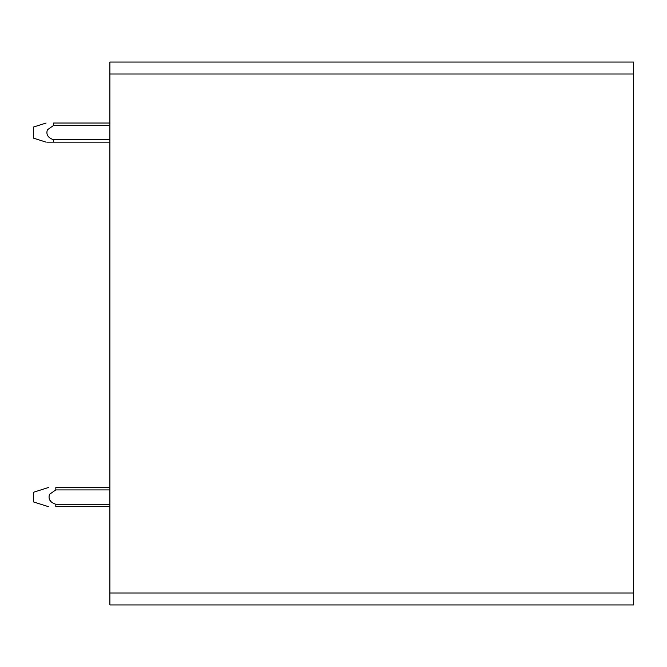 <?xml version="1.0" encoding="UTF-8"?>
<svg xmlns="http://www.w3.org/2000/svg" width="667" height="667" viewBox="0 0 667 667"><rect width="100%" height="100%" fill="white"/><g stroke="black" fill="none" stroke-linecap="round" stroke-linejoin="round"><path stroke-width="1" d="M109.88 74.004L109.88 62.048L633.65 62.048L633.65 604.952L109.88 604.952L109.88 74.004L633.65 74.004M48.366 506.653L33.35 501.876L33.35 492.313L48.399 487.519M49.525 499.891L50.984 501.242M109.88 506.653L55.82 506.653L55.795 504.26C50.125 502.384 48.032 499.058 49.525 494.297L55.811 489.911L55.836 487.519L109.88 487.519M53.593 123.036L109.88 123.036L53.618 123.036L109.88 123.036L53.627 123.036L53.627 125.429L47.399 129.79C45.873 134.526 47.949 137.852 53.627 139.762L53.627 142.163C44.722 142.171 44.722 142.171 53.627 142.171L109.88 142.171M46.131 142.171L33.35 138.102L33.35 127.089L46.09 123.036M47.399 129.79L53.627 125.429L109.88 125.429M109.88 139.778L53.627 139.778M55.795 504.26L109.88 504.26M55.811 489.911L109.88 489.911M109.88 592.996L633.65 592.996"/></g></svg>
